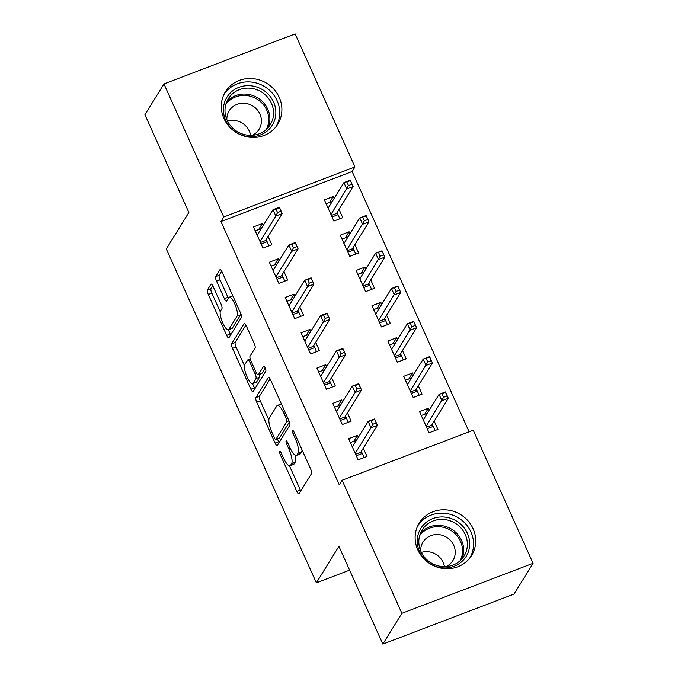 <?xml version="1.0" encoding="UTF-8"?>
<svg xmlns="http://www.w3.org/2000/svg" width="678" height="678" viewBox="0 0 678 678"><rect width="100%" height="100%" fill="white"/><g stroke="black" fill="none" stroke-linecap="round" stroke-linejoin="round"><path stroke-width="1.02" d="M279.667 451.412A2.712 0.746 -110.9 0 0 280.268 454.616L296.811 491.423A3.873 1.068 -110.9 0 0 298.888 493.923A3.873 1.068 -110.9 0 0 299.057 493.77L311.516 473.625A3.873 1.068 -110.9 0 0 310.651 469.04L294.108 432.233A2.712 0.746 -110.9 0 0 292.659 430.488A2.712 0.746 -110.9 0 0 292.532 430.598A2.712 0.746 -110.9 0 0 293.133 433.801L295.277 438.564A12.399 3.415 -110.9 0 1 298.049 453.235L297.006 454.913A12.399 3.415 -110.9 0 1 296.447 455.413A12.399 3.415 -110.9 0 1 289.811 447.404L287.675 442.641A2.712 0.746 -110.9 0 0 286.218 440.895A2.712 0.746 -110.9 0 0 286.099 441.005A2.712 0.746 -110.9 0 0 286.701 444.209L288.845 448.972A12.399 3.415 -110.9 0 1 291.616 463.642L290.574 465.32A12.399 3.415 -110.9 0 1 290.014 465.82A12.399 3.415 -110.9 0 1 283.379 457.811L281.234 453.048A2.712 0.746 -110.9 0 0 279.785 451.302A2.712 0.746 -110.9 0 0 279.667 451.412M279.26 97.429A30.79 28.959 -148.3 0 1 277.794 124.167A30.79 28.959 -148.3 0 1 249.996 137.278A30.79 28.959 -148.3 0 1 223.943 118.523A30.79 28.959 -148.3 0 1 225.41 91.784A30.79 28.959 -148.3 0 1 253.208 78.665A30.79 28.959 -148.3 0 1 279.26 97.429M473.083 528.704A30.79 28.959 -148.3 0 1 471.617 555.443A30.79 28.959 -148.3 0 1 443.819 568.554A30.79 28.959 -148.3 0 1 417.767 549.799A30.79 28.959 -148.3 0 1 419.233 523.06A30.79 28.959 -148.3 0 1 447.031 509.941A30.79 28.959 -148.3 0 1 473.083 528.704M213.18 286.599A3.873 1.068 -110.9 0 0 211.104 284.09A3.873 1.068 -110.9 0 0 210.934 284.251L207.434 289.904A3.873 1.068 -110.9 0 0 208.307 294.481L226.672 335.364A3.873 1.068 -110.9 0 0 228.749 337.864A3.873 1.068 -110.9 0 0 228.927 337.703L241.376 317.567A3.873 1.068 -110.9 0 0 240.512 312.982L222.138 272.107A3.873 1.068 -110.9 0 0 220.07 269.607A3.873 1.068 -110.9 0 0 219.892 269.759L215.672 276.582A3.873 1.068 -110.9 0 0 216.536 281.167L224.401 298.659A3.873 1.068 -110.9 0 0 226.469 301.168A3.873 1.068 -110.9 0 0 226.647 301.007L228.74 297.625A10.365 2.856 -110.9 0 1 229.206 297.201A10.365 2.856 -110.9 0 1 235.173 304.871A10.365 2.856 -110.9 0 1 237.071 316.16L228.867 329.415A10.365 2.856 -110.9 0 1 228.401 329.83A10.365 2.856 -110.9 0 1 222.435 322.169A10.365 2.856 -110.9 0 1 220.545 310.88L221.909 308.676A3.873 1.068 -110.9 0 0 221.045 304.091L213.18 286.599M469.117 431.818L352.128 171.517L220.943 221.545L339.263 484.829L342.085 480.27L473.269 430.233L533.069 563.291L401.876 613.319L342.085 480.27M220.943 221.545L223.757 216.985L163.966 83.928L295.15 33.9L354.95 166.949L223.757 216.985M533.069 563.291L514.034 594.072L382.85 644.1L338.915 546.341L316.363 582.817L166.313 248.953L188.865 212.468L144.931 114.709L163.966 83.928M382.85 644.1L401.876 613.319M255.86 397.639A3.873 1.068 -110.9 0 0 256.725 402.224L275.09 443.098A3.873 1.068 -110.9 0 0 277.166 445.599A3.873 1.068 -110.9 0 0 277.344 445.446L289.794 425.301A3.873 1.068 -110.9 0 0 288.93 420.716L270.556 379.841A3.873 1.068 -110.9 0 0 268.488 377.341A3.873 1.068 -110.9 0 0 268.31 377.493L255.86 397.639L259.403 396.283A3.873 1.068 -110.9 0 0 260.267 400.868L268.861 419.996M250.885 389.231L232.512 348.356A3.873 1.068 -110.9 0 1 231.647 343.771L244.097 323.626A3.873 1.068 -110.9 0 1 244.275 323.474A3.873 1.068 -110.9 0 1 246.351 325.974L254.208 343.466A3.873 1.068 -110.9 0 1 255.072 348.051L250.029 356.221A3.873 1.068 -110.9 0 0 250.894 360.798L256.106 372.408A3.873 1.068 -110.9 0 0 258.182 374.909A3.873 1.068 -110.9 0 0 258.352 374.756L263.615 366.247A2.712 0.746 -110.9 0 1 263.734 366.137A2.712 0.746 -110.9 0 1 265.293 368.146A2.712 0.746 -110.9 0 1 265.793 371.095L253.131 391.579A3.873 1.068 -110.9 0 1 252.953 391.731A3.873 1.068 -110.9 0 1 250.885 389.231L254.428 387.875L252.538 383.68M316.363 582.817L349.611 570.139M279.073 260.784L278.192 258.827L269.327 262.208L278.844 283.387L287.709 280.006L283.98 271.709M349.984 233.741L349.102 231.783L340.237 235.164L349.755 256.343L358.62 252.962L354.891 244.665M310.795 331.373L309.914 329.415L301.049 332.796L310.566 353.967L319.431 350.594L315.702 342.288M381.706 304.329L380.824 302.371L371.959 305.753L381.477 326.923L390.342 323.542L386.613 315.245M342.517 401.952L341.636 400.003L332.771 403.376L342.288 424.555L351.153 421.174L347.424 412.877M413.427 374.909L412.546 372.959L403.681 376.332L413.199 397.511L422.063 394.13L418.334 385.833M429.284 410.198L428.411 408.249L419.546 411.631L429.064 432.801L437.929 429.42L434.191 421.123M358.374 437.251L357.492 435.293L348.636 438.674L358.145 459.845L367.01 456.464L363.281 448.166M397.562 339.619L396.689 337.661L387.824 341.042L397.342 362.221L406.207 358.84L402.469 350.534M326.652 366.662L325.771 364.705L316.914 368.086L326.423 389.265L335.288 385.884L331.559 377.587M365.84 269.03L364.967 267.081L356.103 270.454L365.62 291.633L374.476 288.252L370.747 279.955M294.93 296.074L294.049 294.125L285.184 297.498L294.701 318.677L303.566 315.295L299.837 306.998M334.118 198.451L333.245 196.493L324.381 199.874L333.898 221.045L342.754 217.672L339.025 209.366M263.208 225.494L262.327 223.537L253.462 226.918L262.979 248.089L271.844 244.716L268.115 236.41M352.128 171.517L354.95 166.949M428.411 408.249L424.775 414.122M357.492 435.293L353.865 441.166M412.546 372.959L408.919 378.833M341.636 400.003L338 405.876M396.689 337.661L393.054 343.534M325.771 364.705L322.143 370.578M380.824 302.371L377.197 308.244M309.914 329.415L306.278 335.288M364.967 267.081L361.332 272.954M294.049 294.125L290.421 299.998M349.102 231.783L345.475 237.656M278.192 258.827L274.556 264.7M333.245 196.493L329.61 202.366M262.327 223.537L258.699 229.41M290.014 465.82L293.557 464.464A12.399 3.415 -110.9 0 0 294.116 463.964L290.574 465.32M294.947 455.04A12.399 3.415 -110.9 0 1 295.159 462.286L294.116 463.964M296.447 455.413L299.99 454.057A12.399 3.415 -110.9 0 0 300.557 453.557L297.006 454.913M302.049 449.921A12.399 3.415 -110.9 0 1 301.591 451.879L300.557 453.557M289.481 465.871L300.354 490.075A3.873 1.068 -110.9 0 0 300.795 490.957M270.115 378.96L259.403 396.283M277.353 438.878L278.641 441.742A3.873 1.068 -110.9 0 0 279.082 442.632M274.353 437.725A2.712 0.746 -110.9 0 0 275.802 439.471A2.712 0.746 -110.9 0 0 275.921 439.361L286.853 421.682A2.712 0.746 -110.9 0 0 286.252 418.479L283.989 413.453A12.399 3.415 -110.9 0 0 277.361 405.444A12.399 3.415 -110.9 0 0 276.794 405.944L269.327 418.029A12.399 3.415 -110.9 0 0 272.09 432.7L274.353 437.725M279.183 438.124A2.712 0.746 -110.9 0 0 279.344 438.124A2.712 0.746 -110.9 0 0 279.472 438.013L275.921 439.361M289.404 421.936L279.472 438.013M281.438 404.046A12.399 3.415 -110.9 0 0 280.904 404.096L277.361 405.444M244.461 365.696L236.054 347L232.512 348.356M245.911 325.084L235.19 342.415A3.873 1.068 -110.9 0 0 236.054 347M258.182 374.909L261.725 373.553A3.873 1.068 -110.9 0 0 261.903 373.4L265.234 368.001M244.783 364.696A10.365 2.856 -110.9 0 0 246.682 375.976A10.365 2.856 -110.9 0 0 252.64 383.646A10.365 2.856 -110.9 0 0 253.114 383.231L256.004 378.553A3.873 1.068 -110.9 0 0 255.14 373.976L249.919 362.366A3.873 1.068 -110.9 0 0 247.851 359.865A3.873 1.068 -110.9 0 0 247.673 360.026L244.783 364.696M252.64 383.646L256.191 382.29A10.365 2.856 -110.9 0 0 256.657 381.875L253.114 383.231M259.36 374.459A3.873 1.068 -110.9 0 1 259.547 377.205L256.657 381.875M254.428 387.875A3.873 1.068 -110.9 0 0 254.869 388.765M228.401 329.83L231.944 328.483A10.365 2.856 -110.9 0 0 232.418 328.067L228.867 329.415M240.91 313.973A10.365 2.856 -110.9 0 1 240.614 314.804L232.418 328.067M232.808 295.837A10.365 2.856 -110.9 0 0 232.757 295.854L229.206 297.201M221.698 271.217L219.214 275.234A3.873 1.068 -110.9 0 0 220.079 279.819L227.944 297.311A3.873 1.068 -110.9 0 0 228.384 298.193M228.35 329.847L230.223 334.008A3.873 1.068 -110.9 0 0 230.664 334.898M212.739 285.709L210.985 288.548A3.873 1.068 -110.9 0 0 211.85 293.133L220.231 311.787M421.267 415.461L427.326 413.368M432.233 424.292L435.039 430.522M426.538 427.199L431.64 425.259L433.191 426.42L427.216 428.699M442.039 393.765L443.624 397.291L447.175 395.944L445.582 392.409L439.073 394.376L445.454 391.943L448.311 398.291L441.929 400.732L439.073 394.376L423.275 419.928M443.624 397.291L426.131 426.284M447.175 395.944L448.311 398.291L431.64 425.259M445.454 391.943L445.582 392.409M356.416 440.412L350.356 442.505M364.128 457.565L362.281 453.463L356.306 455.743M355.628 454.243L360.73 452.302L362.281 453.463L361.323 451.336M372.714 424.335L376.256 422.987L374.671 419.453L371.129 420.809L372.714 424.335L371.01 427.776L368.162 421.419L374.544 418.987L377.4 425.335L371.01 427.776L355.221 453.328M376.256 422.987L377.4 425.335L360.73 452.302M371.129 420.809L368.162 421.419L352.365 446.971M374.671 419.453L374.544 418.987M405.402 380.172L411.47 378.078M416.377 389.002L419.174 395.232M410.682 391.909L415.784 389.96L417.326 391.121L411.351 393.401M426.182 358.476L427.767 362.001L431.31 360.645L429.725 357.12L423.208 359.086L429.589 356.653L432.445 363.001L426.064 365.434L423.208 359.086L407.41 384.638M427.767 362.001L410.266 390.986M431.31 360.645L432.445 363.001L415.784 389.96M429.589 356.653L429.725 357.12M389.545 344.873L395.605 342.788M400.512 353.704L403.317 359.942M394.816 356.611L399.918 354.67L401.469 355.831L395.494 358.111M410.317 323.177L411.902 326.711L415.453 325.355L413.86 321.83L407.351 323.787L413.733 321.355L416.589 327.711L410.207 330.144L407.351 323.787L391.553 349.339M411.902 326.711L394.41 355.696M415.453 325.355L416.589 327.711L399.918 354.67M413.733 321.355L413.86 321.83M340.551 405.122L334.491 407.215M348.263 422.275L346.416 418.165L340.441 420.445M339.771 418.953L344.865 417.004L346.416 418.165L345.466 416.046M356.857 389.045L360.399 387.697L358.815 384.163L355.264 385.519L356.857 389.045L355.153 392.477L352.297 386.129L358.679 383.697L361.535 390.045L355.153 392.477L339.356 418.029M360.399 387.697L361.535 390.045L344.865 417.004M355.264 385.519L352.297 386.129L336.5 411.682M358.815 384.163L358.679 383.697M324.694 369.832L318.635 371.917M332.406 386.985L330.559 382.875L324.584 385.155M323.906 383.655L329.008 381.714L330.559 382.875L329.601 380.748M340.992 353.755L344.534 352.399L342.949 348.873L339.407 350.221L340.992 353.755L339.288 357.187L336.441 350.831L342.822 348.399L345.678 354.755L339.288 357.187L323.499 382.739M344.534 352.399L345.678 354.755L329.008 381.714M339.407 350.221L336.441 350.831L320.643 376.383M342.949 348.873L342.822 348.399M446.149 517.246A26.645 25.061 -148.3 0 1 469.532 546.443A26.645 25.061 -148.3 0 1 440.759 567.639A26.645 25.061 -148.3 0 1 417.377 538.434A26.645 25.061 -148.3 0 1 446.149 517.246M440.607 566.342A24.671 23.205 31.7 0 0 464.083 555.985A24.671 23.205 31.7 0 0 445.599 519.679A24.671 23.205 31.7 0 0 422.114 530.035A24.671 23.205 31.7 0 0 440.607 566.342M421.377 552.384A17.569 16.526 -148.3 0 1 429.149 551.841A17.569 16.526 -148.3 0 1 444.429 566.63M446.107 566.571A17.569 16.526 31.7 0 0 452.896 560.57A17.569 16.526 31.7 0 0 439.734 534.722A17.569 16.526 31.7 0 0 423.013 542.095A17.569 16.526 31.7 0 0 420.674 550.85M469.71 558.147A30.595 28.773 31.7 0 0 446.548 513.509A30.595 28.773 31.7 0 0 417.665 525.975M252.326 85.97A26.645 25.061 -148.3 0 1 275.709 115.175A26.645 25.061 -148.3 0 1 246.936 136.363A26.645 25.061 -148.3 0 1 223.554 107.158A26.645 25.061 -148.3 0 1 252.326 85.97M246.784 135.066A24.671 23.205 31.7 0 0 270.259 124.71A24.671 23.205 31.7 0 0 251.775 88.403A24.671 23.205 31.7 0 0 228.291 98.759A24.671 23.205 31.7 0 0 246.784 135.066M227.554 121.108A17.569 16.526 -148.3 0 1 235.325 120.565A17.569 16.526 -148.3 0 1 250.606 135.354M252.284 135.295A17.569 16.526 31.7 0 0 259.072 129.295A17.569 16.526 31.7 0 0 245.911 103.446A17.569 16.526 31.7 0 0 229.189 110.819A17.569 16.526 31.7 0 0 226.85 119.574M275.887 126.871A30.595 28.773 31.7 0 0 252.725 82.241A30.595 28.773 31.7 0 0 223.842 94.7M373.68 309.583L379.748 307.49M384.655 318.414L387.452 324.643M378.96 321.321L384.053 319.38L385.604 320.541L379.629 322.821M394.46 287.887L396.045 291.413L399.588 290.065L398.003 286.531L391.486 288.497L397.867 286.065L400.723 292.413L394.342 294.854L391.486 288.497L375.688 314.05M396.045 291.413L378.544 320.406M399.588 290.065L400.723 292.413L384.053 319.38M397.867 286.065L398.003 286.531M357.823 274.293L363.883 272.2M368.79 283.124L371.595 289.353M363.094 286.031L368.196 284.082L369.747 285.243L363.772 287.523M378.595 252.597L380.18 256.123L383.731 254.775L382.138 251.241L375.629 253.208L382.011 250.775L384.867 257.123L378.485 259.555L375.629 253.208L359.832 278.76M380.18 256.123L362.688 285.107M383.731 254.775L384.867 257.123L368.196 284.082M382.011 250.775L382.138 251.241M308.829 334.542L302.769 336.627M316.541 351.687L314.694 347.585L308.719 349.865M308.049 348.365L313.143 346.424L314.694 347.585L313.745 345.458M325.135 318.457L328.677 317.109L327.093 313.575L323.542 314.931L325.135 318.457L323.431 321.897L320.575 315.541L326.957 313.109L329.813 319.465L323.431 321.897L307.634 347.45M328.677 317.109L329.813 319.465L313.143 346.424M323.542 314.931L320.575 315.541L304.778 341.093M327.093 313.575L326.957 313.109M292.972 299.244L286.913 301.337M300.676 316.397L298.837 312.287L292.862 314.567M292.184 313.075L297.286 311.126L298.837 312.287L297.879 310.168M309.27 283.167L312.812 281.819L311.227 278.285L307.685 279.641L309.27 283.167L307.566 286.599L304.719 280.251L311.1 277.819L313.948 284.167L307.566 286.599L291.769 312.151M312.812 281.819L313.948 284.167L297.286 311.126M307.685 279.641L304.719 280.251L288.921 305.803M311.227 278.285L311.1 277.819M341.958 238.995L348.026 236.91M352.933 247.826L355.73 254.064M347.238 250.733L352.331 248.792L353.882 249.953L347.907 252.233M362.738 217.299L364.323 220.833L367.866 219.477L366.281 215.951L359.764 217.909L366.145 215.477L369.002 221.833L362.62 224.265L359.764 217.909L343.966 243.461M364.323 220.833L346.822 249.818M367.866 219.477L369.002 221.833L352.331 248.792M366.145 215.477L366.281 215.951M277.107 263.954L271.047 266.039M284.819 281.107L282.972 276.997L276.997 279.277M276.327 277.785L281.421 275.836L282.972 276.997L282.014 274.878M293.404 247.877L296.956 246.521L295.371 242.995L291.82 244.343L293.404 247.877L291.709 251.309L288.853 244.961L295.235 242.521L298.091 248.877L291.709 251.309L275.912 276.861M296.956 246.521L298.091 248.877L281.421 275.836M291.82 244.343L288.853 244.961L273.056 270.505M295.371 242.995L295.235 242.521M326.101 203.705L332.161 201.62M337.068 212.536L339.873 218.774M331.373 215.443L336.474 213.502L338.025 214.663L332.05 216.943M346.873 182.009L348.458 185.535L352.009 184.187L350.416 180.653L343.907 182.619L350.289 180.187L353.145 186.543L346.763 188.976L343.907 182.619L328.11 208.171M348.458 185.535L330.966 214.528M352.009 184.187L353.145 186.543L336.474 213.502M350.289 180.187L350.416 180.653M261.25 228.664L255.191 230.749M268.954 245.817L267.115 241.707L261.132 243.987M260.462 242.487L265.564 240.546L267.115 241.707L266.157 239.58M277.548 212.587L281.09 211.231L279.506 207.705L275.963 209.053L277.548 212.587L275.844 216.019L272.997 209.663L279.378 207.231L282.226 213.587L275.844 216.019L260.047 241.571M281.09 211.231L282.226 213.587L265.564 240.546M275.963 209.053L272.997 209.663L257.199 235.215M279.506 207.705L279.378 207.231M281.701 454.074L280.268 454.616M294.566 433.259L293.133 433.801M288.133 443.666L286.701 444.209M295.159 462.286L291.616 463.642M290.286 448.421L288.845 448.972M301.591 451.879L298.049 453.235M296.701 438.022L295.277 438.564M300.354 490.075L296.811 491.423M278.641 441.742L275.09 443.098M260.267 400.868L256.725 402.224M288.998 420.869L286.853 421.682M287.675 417.928L286.252 418.479M285.421 412.91L283.989 413.453M235.19 342.415L231.647 343.771M261.903 373.4L258.352 374.756M259.547 377.205L256.004 378.553M256.615 373.409L255.14 373.976M251.352 361.823L249.919 362.366M240.614 314.804L237.071 316.16M227.944 297.311L224.401 298.659M220.079 279.819L216.536 281.167M219.214 275.234L215.672 276.582M230.223 334.008L226.672 335.364M211.85 293.133L208.307 294.481M210.985 288.548L207.434 289.904M420.521 533.154A24.671 23.205 -148.3 0 1 441.92 525.62A24.671 23.205 -148.3 0 1 462.015 558.808M460.142 560.714A23.866 22.442 31.7 0 0 441.488 526.95A23.866 22.442 31.7 0 0 419.648 535.679M226.698 101.878A24.671 23.205 -148.3 0 1 248.097 94.344A24.671 23.205 -148.3 0 1 268.191 127.532M266.318 129.439A23.866 22.442 31.7 0 0 247.673 95.674A23.866 22.442 31.7 0 0 225.825 104.404M279.344 438.124L275.802 439.471M250.216 358.967L247.851 359.865"/></g></svg>
